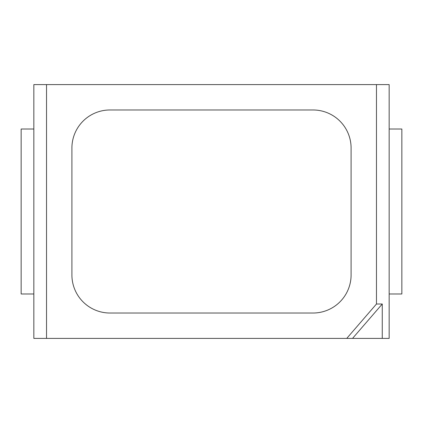 <?xml version="1.0" encoding="UTF-8"?>
<svg xmlns="http://www.w3.org/2000/svg" width="423" height="423" viewBox="0 0 423 423"><rect width="100%" height="100%" fill="white"/><g stroke="black" fill="none" stroke-linecap="round" stroke-linejoin="round"><path stroke-width="0.63" d="M389.16 338.4L389.16 84.6L389.16 338.4L389.16 84.6L389.16 338.4L382.26 338.4L382.26 304.01L376.47 304.01L346.754 338.4L46.53 338.4L46.53 84.6L376.47 84.6L376.47 304.01L376.47 84.6L389.16 84.6L46.53 84.6L46.53 338.4L33.84 338.4L33.84 84.6L33.84 338.4L33.84 84.6L46.53 84.6L33.84 84.6L33.84 338.4L346.754 338.4L376.47 304.01L382.26 304.01L352.544 338.4L346.754 338.4L352.544 338.4L382.26 304.01L382.26 338.4L352.544 338.4L389.16 338.4M33.84 293.985L33.84 129.015L33.84 293.985L21.15 293.985L21.15 129.015L33.84 129.015L21.15 129.015L21.15 293.985L33.84 293.985M401.85 293.985L401.85 129.015L401.85 293.985L389.16 293.985L389.16 129.015L401.85 129.015L389.16 129.015L389.16 293.985L401.85 293.985M71.91 274.95C71.91 280 72.878 284.853 74.808 289.517C76.737 294.181 79.492 298.3 83.061 301.869C86.63 305.438 90.749 308.193 95.413 310.122C100.077 312.052 104.93 313.02 109.98 313.02L313.02 313.02C318.07 313.02 322.923 312.052 327.587 310.122C332.251 308.193 336.37 305.438 339.939 301.869C343.508 298.3 346.263 294.181 348.192 289.517C350.122 284.853 351.09 280 351.09 274.95L351.09 148.05C351.09 143 350.122 138.147 348.192 133.483C346.263 128.819 343.508 124.7 339.939 121.131C336.37 117.562 332.251 114.807 327.587 112.878C322.923 110.948 318.07 109.98 313.02 109.98L109.98 109.98C104.93 109.98 100.077 110.948 95.413 112.878C90.749 114.807 86.63 117.562 83.061 121.131C79.492 124.7 76.737 128.819 74.808 133.483C72.878 138.147 71.91 143 71.91 148.05L71.91 274.95L71.91 148.05A38.07 38.07 0 0 1 109.98 109.98L313.02 109.98A38.07 38.07 0 0 1 351.09 148.05L351.09 274.95A38.07 38.07 0 0 1 313.02 313.02L109.98 313.02A38.07 38.07 0 0 1 71.91 274.95C71.91 280 72.878 284.853 74.808 289.517C76.737 294.181 79.492 298.3 83.061 301.869C86.63 305.438 90.749 308.193 95.413 310.122C100.077 312.052 104.93 313.02 109.98 313.02L313.02 313.02C318.07 313.02 322.923 312.052 327.587 310.122C332.251 308.193 336.37 305.438 339.939 301.869C343.508 298.3 346.263 294.181 348.192 289.517C350.122 284.853 351.09 280 351.09 274.95L351.09 148.05C351.09 143 350.122 138.147 348.192 133.483C346.263 128.819 343.508 124.7 339.939 121.131C336.37 117.562 332.251 114.807 327.587 112.878C322.923 110.948 318.07 109.98 313.02 109.98L109.98 109.98C104.93 109.98 100.077 110.948 95.413 112.878C90.749 114.807 86.63 117.562 83.061 121.131C79.492 124.7 76.737 128.819 74.808 133.483C72.878 138.147 71.91 143 71.91 148.05L71.91 274.95L71.91 148.05A38.07 38.07 0 0 1 109.98 109.98L313.02 109.98A38.07 38.07 0 0 1 351.09 148.05L351.09 274.95A38.07 38.07 0 0 1 313.02 313.02L109.98 313.02A38.07 38.07 0 0 1 71.91 274.95"/></g></svg>

